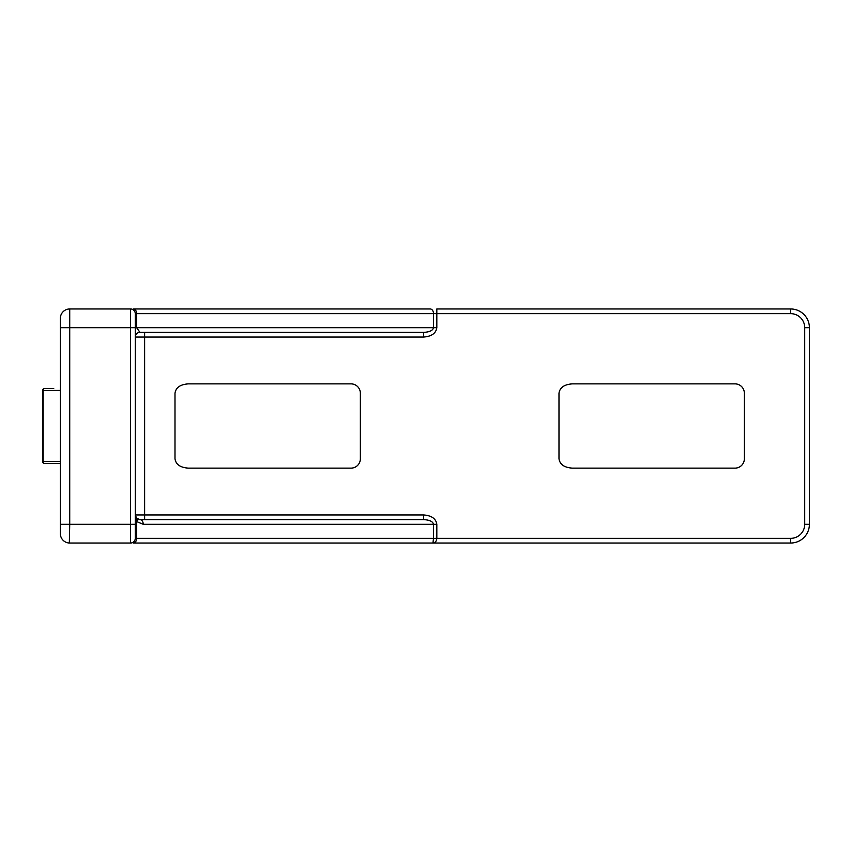<?xml version="1.0" encoding="UTF-8"?>
<svg xmlns="http://www.w3.org/2000/svg" width="852" height="852" viewBox="0 0 852 852"><rect width="100%" height="100%" fill="white"/><g stroke="black" fill="none" stroke-linecap="round" stroke-linejoin="round"><path stroke-width="1.28" d="M60.364 491.742L60.364 360.258M174.99 458.77L174.99 393.23C175.831 387.585 180.241 384.465 188.228 383.869L351.003 383.869A9.361 9.361 0 0 1 360.364 393.23L360.364 458.77A9.361 9.361 0 0 1 351.003 468.131L188.228 468.131C180.241 467.535 175.831 464.415 174.99 458.77M744.36 393.23L744.36 458.77A9.361 9.361 0 0 1 734.999 468.131L572.224 468.131C564.237 467.535 559.828 464.415 558.987 458.77L558.987 393.23C559.828 387.585 564.237 384.465 572.224 383.869L734.999 383.869A9.361 9.361 0 0 1 744.36 393.23M135.287 515.332A4.686 4.686 0 0 1 135.266 514.949L136.639 518.261L139.952 519.635L423.582 519.635L423.582 514.949C431.559 515.545 435.979 518.666 436.82 524.31L436.82 538.357L790.677 538.357A14.047 14.047 0 0 0 804.714 524.31L804.714 327.69A14.047 14.047 0 0 0 790.677 313.642L436.82 313.642L436.82 327.69L433.508 327.69L433.508 313.642L136.639 313.642L136.639 327.69L433.508 327.69C432.88 330.512 429.568 332.078 423.582 332.365L423.582 337.051L135.266 337.051A4.686 4.686 0 0 1 139.952 332.365L423.582 332.365L139.952 332.365L144.627 332.365L139.952 332.365L136.639 327.69L135.266 327.69L135.266 313.642L135.266 538.357L135.266 524.31L130.58 524.31L130.58 327.69L69.726 327.69L69.726 524.31L130.58 524.31L130.58 543.033L69.726 543.033A9.361 9.361 0 0 1 60.364 533.672L60.364 514.949M69.342 308.967L130.58 308.967A4.686 4.686 0 0 1 135.266 313.642L136.639 313.642A4.686 3.312 -90 0 0 133.327 308.967L430.196 308.967A4.686 3.312 -90 0 1 433.508 313.642L436.82 313.642L436.82 308.967L790.677 308.967A18.723 18.723 0 0 1 809.4 327.69L809.4 524.31A18.723 18.723 0 0 1 790.677 543.033L133.327 543.033A4.686 3.312 -90 0 0 136.639 538.357L433.508 538.357L433.508 524.31L143.253 524.31L136.639 521.573L135.266 514.949L423.582 514.949M69.342 543.033L69.726 524.31L60.364 524.31L60.364 481.976M60.364 370.024L60.375 317.934M804.714 524.31L809.4 524.31A18.723 18.723 0 0 1 790.677 543.033L133.327 543.033M133.327 308.967L430.196 308.967M436.82 524.31L433.508 524.31C432.88 521.488 429.568 519.922 423.582 519.635L137.151 519.635M69.726 308.967A9.361 9.361 0 0 0 60.364 318.328A9.361 9.361 0 0 1 69.726 308.967L69.726 327.69L60.364 327.69M60.364 390.418L43.143 390.418A1.874 1.321 90 0 1 44.474 388.544L53.74 388.544M60.364 463.456L44.474 463.456A1.874 1.321 90 0 1 43.143 461.582L60.364 461.582M436.82 538.357C436.575 541.18 435.276 542.735 432.944 543.033L433.508 538.357L436.82 538.357M143.253 524.31A4.686 3.312 90 0 0 139.952 519.635A4.686 4.686 0 0 1 139.558 519.613M130.58 543.033A4.686 4.686 0 0 0 135.266 538.357A4.686 4.686 0 0 1 130.58 543.033A4.686 4.686 0 0 0 135.266 538.357L136.639 538.357L136.639 521.573A4.686 2.705 135 0 0 136.639 518.261M144.627 332.365L144.627 519.635M423.582 337.051C431.559 336.455 435.979 333.334 436.82 327.69M135.266 327.69L130.58 327.69L130.58 308.967A4.686 4.686 0 0 1 135.266 313.642M790.677 313.642L790.677 308.967A18.723 18.723 0 0 1 809.4 327.69L804.714 327.69M44.474 388.544A1.874 1.874 0 0 0 42.6 390.418L43.143 390.418L43.143 461.582L42.6 461.582A1.874 1.874 0 0 0 44.474 463.456M790.677 543.033L790.677 538.357M42.6 390.418L42.6 461.582M135.617 516.738L135.266 514.949M139.952 519.635L137.396 518.879"/></g></svg>
